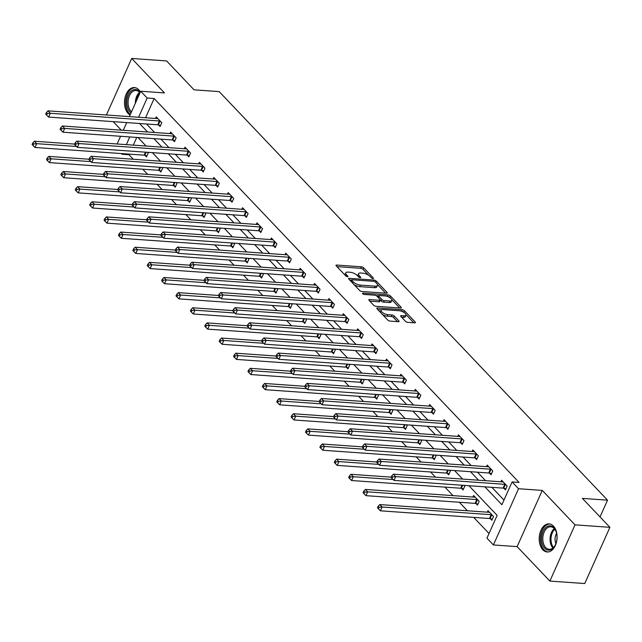 <?xml version="1.0" encoding="UTF-8"?>
<svg xmlns="http://www.w3.org/2000/svg" width="642" height="642" viewBox="0 0 642 642"><rect width="100%" height="100%" fill="white"/><g stroke="black" fill="none" stroke-linecap="round" stroke-linejoin="round"><path stroke-width="0.96" d="M372.962 278.556A1.244 0.481 24.1 0 0 373.467 278.403A1.244 0.481 24.1 0 0 373.291 277.962L363.669 267.842A1.774 0.69 24.1 0 0 361.398 266.791L336.737 265.05A1.774 0.69 24.1 0 0 336.031 265.274A1.774 0.69 24.1 0 0 336.28 265.908L345.894 276.028A1.244 0.481 24.1 0 0 347.491 276.758A1.244 0.481 24.1 0 0 347.988 276.598A1.244 0.481 24.1 0 0 347.812 276.164L346.568 274.848A5.674 2.199 24.1 0 1 345.773 272.842A5.674 2.199 24.1 0 1 348.052 272.112L350.107 272.256A5.674 2.199 24.1 0 1 357.393 275.619L358.637 276.927A1.244 0.481 24.1 0 0 360.226 277.657A1.244 0.481 24.1 0 0 360.724 277.496A1.244 0.481 24.1 0 0 360.555 277.063L359.303 275.755A5.674 2.199 24.1 0 1 358.517 273.749A5.674 2.199 24.1 0 1 360.796 273.01L362.85 273.155A5.674 2.199 24.1 0 1 370.129 276.517L371.373 277.825A1.244 0.481 24.1 0 0 372.962 278.556M553.444 526.071A14.084 8.908 -86 0 0 549.135 523.88A14.084 8.908 -86 0 0 539.818 533.687A14.084 8.908 -86 0 0 542.843 549.777A14.084 8.908 -86 0 0 547.153 551.976A14.084 8.908 -86 0 0 556.462 542.169A14.084 8.908 -86 0 0 553.444 526.071M140.365 92.039A14.084 8.908 -86 0 0 138.72 89.76A14.084 8.908 -86 0 0 134.411 87.561A14.084 8.908 -86 0 0 125.102 97.367A14.084 8.908 -86 0 0 128.119 113.465A14.084 8.908 -86 0 0 130.101 114.982M405.487 321.313A1.774 0.69 24.1 0 0 407.758 322.356L414.676 322.846A1.774 0.69 24.1 0 0 415.39 322.621A1.774 0.69 24.1 0 0 415.141 321.995L404.46 310.752A1.774 0.69 24.1 0 0 402.181 309.701L377.528 307.959A1.774 0.69 24.1 0 0 376.814 308.192A1.774 0.69 24.1 0 0 377.063 308.818L387.752 320.061A1.774 0.69 24.1 0 0 390.023 321.104L398.377 321.698A1.774 0.69 24.1 0 0 399.091 321.465A1.774 0.69 24.1 0 0 398.842 320.839L394.268 316.033A1.774 0.69 24.1 0 0 391.997 314.981L387.856 314.692A4.743 1.838 24.1 0 1 383.025 312.911A4.743 1.838 24.1 0 1 381.107 310.206A4.743 1.838 24.1 0 1 383.009 309.596L399.244 310.736A4.743 1.838 24.1 0 1 404.067 312.518A4.743 1.838 24.1 0 1 405.993 315.222A4.743 1.838 24.1 0 1 404.083 315.832L401.378 315.647A1.774 0.69 24.1 0 0 400.664 315.872A1.774 0.69 24.1 0 0 400.913 316.498L405.487 321.313M609.9 527.323L584.75 583.538L549.865 581.074L575.015 524.859L609.9 527.323L582.414 498.401L607.533 500.174L219.187 91.613L194.069 89.84L166.583 60.926L131.698 58.462L164.448 92.913L140.718 91.236L147.179 98.025L154.152 98.523L519.065 482.431L512.091 481.941L518.543 488.731L493.401 544.954L486.941 538.157L497.133 515.365L468.949 485.713M575.015 524.859L542.265 490.408L518.543 488.731M386.524 293.225A1.774 0.69 24.1 0 0 387.23 292.993A1.774 0.69 24.1 0 0 386.982 292.367L376.3 281.124A1.774 0.69 24.1 0 0 374.029 280.081L349.368 278.339A1.774 0.69 24.1 0 0 348.662 278.564A1.774 0.69 24.1 0 0 348.903 279.19L359.592 290.433A1.774 0.69 24.1 0 0 361.863 291.484L386.524 293.225M390.384 295.938L401.065 307.181A1.774 0.69 24.1 0 1 401.314 307.807A1.774 0.69 24.1 0 1 400.6 308.04L375.947 306.298A1.774 0.69 24.1 0 1 373.668 305.247L369.094 300.432A1.774 0.69 24.1 0 1 368.853 299.806A1.774 0.69 24.1 0 1 369.559 299.581L379.558 300.287A1.774 0.69 24.1 0 0 380.273 300.055A1.774 0.69 24.1 0 0 380.024 299.429L376.99 296.235A1.774 0.69 24.1 0 0 374.719 295.192L364.311 294.453A1.244 0.481 24.1 0 1 363.043 293.988A1.244 0.481 24.1 0 1 362.537 293.282A1.244 0.481 24.1 0 1 363.043 293.121L388.105 294.895A1.774 0.69 24.1 0 1 390.384 295.938L389.943 297.711M131.698 58.462L106.548 114.677L106.869 115.014M600.029 516.938L607.533 500.174M154.152 98.523L145.557 117.743M146.504 123.994L154.602 132.501M160.901 139.129L168.99 147.644M175.29 154.273L183.379 162.779M189.679 169.408L197.768 177.922M204.068 184.551L212.157 193.057M218.457 199.686L226.546 208.201M232.845 214.829L240.935 223.336M247.234 229.964L255.331 238.479M261.623 245.108L269.72 253.614M276.012 260.243L284.109 268.757M290.409 275.386L298.498 283.892M304.798 290.521L312.887 299.036M319.186 305.664L327.276 314.171M333.575 320.799L341.664 329.314M347.964 335.935L356.053 344.449M362.353 351.078L370.442 359.592M376.742 366.213L384.839 374.727M391.13 381.356L399.228 389.871M405.527 396.491L413.617 405.006M419.916 411.634L428.005 420.149M434.305 426.769L442.394 435.284M448.694 441.913L456.783 450.427M463.083 457.048L471.172 465.562M477.471 472.191L485.561 480.706M491.86 487.326L503.978 500.078M158.582 124.965L160.075 126.53L161.776 122.734L156.239 116.916L155.549 118.449M172.971 140.1L174.464 141.673L176.165 137.878L170.628 132.051L169.945 133.584M187.36 155.244L188.852 156.809L190.554 153.013L185.016 147.195L184.334 148.727M201.749 170.379L203.241 171.952L204.942 168.156L199.405 162.33L198.723 163.862M216.137 185.522L217.63 187.087L219.331 183.291L213.802 177.473L213.112 179.006M230.534 200.657L232.027 202.23L233.72 198.434L228.191 192.608L227.501 194.141M244.923 215.8L246.416 217.365L248.109 213.569L242.58 207.751L241.89 209.284M259.312 230.935L260.804 232.508L262.506 228.713L256.969 222.886L256.278 224.419M273.701 246.079L275.193 247.643L276.895 243.848L271.357 238.022L270.667 239.562M288.089 261.214L289.582 262.787L291.283 258.991L285.746 253.165L285.056 254.697M302.478 276.357L303.971 277.922L305.672 274.126L300.135 268.3L299.453 269.841M316.867 291.492L318.36 293.065L320.061 289.261L314.524 283.443L313.842 284.976M331.256 306.635L332.749 308.2L334.45 304.404L328.913 298.578L328.231 300.119M345.645 321.77L347.145 323.343L348.839 319.539L343.31 313.721L342.619 315.254M360.042 336.914L361.534 338.478L363.228 334.683L357.698 328.856L357.008 330.397M374.43 352.049L375.923 353.622L377.616 349.818L372.087 344L371.397 345.532M388.819 367.192L390.312 368.757L392.013 364.961L386.476 359.135L385.786 360.676M403.208 382.327L404.701 383.9L406.402 380.096L400.865 374.278L400.175 375.811M417.597 397.462L419.09 399.035L420.791 395.239L415.254 389.413L414.572 390.954M431.986 412.605L433.478 414.178L435.18 410.374L429.642 404.556L428.96 406.089M446.375 427.741L447.867 429.313L449.569 425.518L444.031 419.691L443.349 421.232M460.763 442.884L462.256 444.457L463.957 440.653L458.428 434.835L457.738 436.367M475.16 458.019L476.653 459.592L478.346 455.796L472.817 449.97L472.127 451.511M489.549 473.162L491.042 474.735L492.735 470.931L487.206 465.113L486.516 466.646M503.938 488.297L505.431 489.87L507.132 486.074L501.595 480.248L500.904 481.789M129.283 154.12L129.01 154.738L133.295 159.248M142.749 169.199L147.684 174.383M157.138 184.334L162.073 189.526M171.534 199.477L176.462 204.662M185.923 214.613L190.851 219.805M200.312 229.756L205.239 234.94M214.701 244.891L219.628 250.083M229.09 260.034L234.017 265.218M243.478 275.169L248.414 280.361M257.867 290.312L262.803 295.497M272.256 305.448L277.192 310.64M286.645 320.591L291.58 325.775M301.042 335.726L305.969 340.918M315.431 350.869L320.358 356.053M329.819 366.004L334.747 371.196M344.208 381.147L349.136 386.332M358.597 396.283L363.532 401.467M372.986 411.426L377.921 416.61M387.375 426.561L392.31 431.745M401.764 441.696L406.699 446.888M416.16 456.839L421.088 462.023M430.549 471.974L435.477 477.166M444.938 487.118L453.027 495.632M459.327 502.253L467.416 510.767M473.716 517.396L489.027 533.502M136.754 137.428L133.311 145.124M144.988 155.348L146.48 156.921L148.182 153.125L147.395 152.298M159.376 170.491L160.869 172.064L162.57 168.26L161.792 167.442M173.765 185.626L175.258 187.199L176.959 183.403L176.181 182.577M188.154 200.769L189.647 202.342L191.348 198.538L190.57 197.72M202.551 215.905L204.044 217.477L205.737 213.682L204.959 212.855M216.94 231.048L218.432 232.621L220.126 228.817L219.347 227.998M231.329 246.183L232.821 247.756L234.523 243.96L233.736 243.133M245.717 261.326L247.21 262.899L248.911 259.095L248.125 258.277M260.106 276.461L261.599 278.034L263.3 274.238L262.514 273.412M274.495 291.604L275.988 293.169L277.689 289.373L276.903 288.555M288.884 306.74L290.377 308.312L292.078 304.517L291.299 303.69M303.273 321.883L304.765 323.448L306.467 319.652L305.688 318.833M317.662 337.018L319.162 338.591L320.856 334.795L320.077 333.968M332.058 352.161L333.551 353.726L335.244 349.93L334.466 349.112M346.447 367.296L347.94 368.869L349.641 365.073L348.855 364.247M360.836 382.439L362.329 384.004L364.03 380.208L363.244 379.39M375.225 397.575L376.718 399.147L378.419 395.352L377.632 394.525M389.614 412.718L391.106 414.283L392.808 410.487L392.021 409.668M404.003 427.853L405.495 429.426L407.197 425.63L406.418 424.803M418.391 442.996L419.884 444.561L421.585 440.765L420.807 439.939M432.78 458.131L434.273 459.704L435.974 455.908L435.196 455.082M447.177 473.274L448.67 474.839L450.363 471.043L449.585 470.217M461.566 488.41L463.059 489.982L464.752 486.179L463.973 485.36M475.955 503.553L477.447 505.118L479.149 501.322L473.611 495.496L472.921 497.036M490.344 518.688L491.836 520.261L493.538 516.457L488 510.639L487.31 512.172M542.265 490.408L517.123 546.623L549.865 581.074M517.123 546.623L493.401 544.954M129.01 154.738L122.028 154.249L121.386 153.566M113.169 121.635L121.258 130.149M484.887 486.837L501.892 504.732L512.091 481.941M139.531 123.497L147.62 132.011M153.919 138.64L162.009 147.154M168.308 153.775L176.398 162.29M182.697 168.918L190.794 177.433M197.086 184.053L205.183 192.568M211.483 199.197L219.572 207.703M225.872 214.332L233.961 222.846M240.26 229.475L248.35 237.981M254.649 244.61L262.738 253.125M269.038 259.753L277.127 268.26M283.427 274.888L291.516 283.403M297.816 290.032L305.913 298.538M312.205 305.167L320.302 313.681M326.601 320.31L334.691 328.816M340.99 335.445L349.079 343.96M355.379 350.588L363.468 359.095M369.768 365.723L377.857 374.238M384.157 380.867L392.246 389.373M398.546 396.002L406.635 404.516M412.934 411.145L421.024 419.651M427.323 426.28L435.42 434.794M441.712 441.415L449.809 449.93M456.109 456.558L464.198 465.073M470.498 471.693L478.587 480.208M147.179 98.025L138.584 117.253M117.125 143.985L120.568 136.281M123.256 130.294L126.699 122.59M129.379 116.603L140.718 91.236M129.78 136.931L126.33 144.635M122.309 153.631L122.028 154.249M462.649 479.084L454.56 470.57M448.26 463.949L440.171 455.435M433.872 448.806L425.782 440.292M419.483 433.671L411.386 425.156M405.094 418.528L396.997 410.013M390.705 403.393L382.608 394.878M376.308 388.25L368.219 379.735M361.919 373.114L353.83 364.6M347.531 357.971L339.441 349.457M333.142 342.836L325.053 334.322M318.753 327.693L310.664 319.178M304.364 312.558L296.275 304.043M289.975 297.415L281.878 288.9M275.587 282.279L267.489 273.765M261.19 267.136L253.1 258.622M246.801 252.001L238.712 243.487M232.412 236.858L224.323 228.343M218.023 221.723L209.934 213.208M203.634 206.58L195.545 198.073M189.246 191.444L181.156 182.93M174.857 176.301L166.76 167.795M160.468 161.166L152.371 152.652M146.079 146.023L137.982 137.516M358.517 273.749L357.835 275.266A5.674 2.199 24.1 0 0 357.835 276.084M345.773 272.842L345.099 274.367A5.674 2.199 24.1 0 0 345.099 275.185M368.62 275.282L362.987 269.359A1.774 0.69 24.1 0 0 360.716 268.308L336.97 266.631M351.591 280.064L349.601 279.92M385.617 293.161L377.48 284.607M375.377 282.039A1.244 0.481 24.1 0 0 373.788 281.308L352.145 279.776A1.244 0.481 24.1 0 0 351.647 279.936A1.244 0.481 24.1 0 0 351.824 280.377L353.132 281.758A5.674 2.199 24.1 0 0 360.411 285.112L375.209 286.163A5.674 2.199 24.1 0 0 377.488 285.425A5.674 2.199 24.1 0 0 376.693 283.419L375.377 282.039M353.959 284.51A5.674 2.199 24.1 0 0 359.737 286.637L360.411 285.112M377.488 285.425L376.806 286.95A5.674 2.199 24.1 0 1 374.527 287.68L359.737 286.637M391.837 299.702L399.693 307.975M369.792 301.162L378.884 301.804A1.774 0.69 24.1 0 0 379.591 301.579L380.273 300.055L381.26 301.082A1.774 0.69 24.1 0 0 383.539 302.133L384.221 300.617A1.774 0.69 24.1 0 1 381.942 299.565L378.908 296.371A1.774 0.69 24.1 0 1 378.66 295.745A1.774 0.69 24.1 0 1 379.374 295.521L385.096 295.922A4.743 1.838 24.1 0 1 389.919 297.695A4.743 1.838 24.1 0 1 391.845 300.408A4.743 1.838 24.1 0 1 389.935 301.018L384.221 300.617M376.1 295.609L378.644 295.793M387.27 296.395L388.105 294.895M383.539 302.133L389.261 302.534A4.743 1.838 24.1 0 0 391.163 301.925L391.845 300.408M377.986 297.27A1.774 0.69 24.1 0 0 377.978 297.278L378.66 295.745M389.702 297.463A1.774 0.69 24.1 0 0 387.423 296.411M405.993 315.222L405.311 316.739A4.743 1.838 24.1 0 1 403.401 317.357L401.603 317.228M381.107 310.206L380.425 311.723A4.743 1.838 24.1 0 0 380.401 312.325M382.496 314.524A4.743 1.838 24.1 0 0 387.174 316.209L387.856 314.692M397.47 321.634L393.594 317.549A1.774 0.69 24.1 0 0 391.315 316.498L387.174 316.209M403.922 312.421L403.778 312.269A1.774 0.69 24.1 0 0 401.507 311.226L401.411 311.218M381.492 309.813L377.761 309.548M413.769 322.782L406.009 314.62M74.608 144.081L34.411 141.24L36.714 143.672L35.021 147.467L144.145 155.171A1.806 0.698 -155.9 0 1 144.731 155.276L146.946 155.894M33.705 143.952L32.782 142.981L32.1 144.498L33.023 145.469L33.705 143.952L36.714 143.672L76.51 146.48M32.782 142.981L34.411 141.24M35.021 147.467L33.023 145.469M160.283 121.161L160.018 121.089A1.806 0.698 24.1 0 0 159.433 120.985L50.309 113.281L48.006 110.857L157.13 118.561A1.806 0.698 24.1 0 0 157.579 118.529L157.731 118.481M160.532 125.503L158.325 124.893A1.806 0.698 24.1 0 0 157.731 124.781L48.615 117.077L50.309 113.281L47.291 113.562L46.376 112.591L45.694 114.115L46.617 115.087L47.291 113.562M46.617 115.087L48.615 117.077M48.006 110.857L46.376 112.591M131.04 112.888A12.19 7.704 94 0 1 126.851 101.147A12.19 7.704 94 0 1 132.035 90.466A12.19 7.704 94 0 1 140.092 92.649M140.004 92.849A11.283 7.134 -86 0 0 136.032 90.482A11.283 7.134 -86 0 0 128.119 101.235A11.283 7.134 -86 0 0 131.546 111.756M135.414 87.721A13.996 8.844 -86 0 0 125.712 101.067A13.996 8.844 -86 0 0 130.35 114.42M544.673 548.26A12.19 7.704 94 0 1 543.036 531.456A12.19 7.704 94 0 1 553.845 527.748A12.19 7.704 94 0 1 556.028 531.424A12.19 7.704 94 0 1 555.033 545.475A12.19 7.704 94 0 1 544.673 548.26M556.124 531.696A11.283 7.134 -86 0 0 554.207 528.559A11.283 7.134 -86 0 0 550.756 526.801A11.283 7.134 -86 0 0 543.293 534.658A11.283 7.134 -86 0 0 545.708 547.554A11.283 7.134 -86 0 0 549.159 549.311A11.283 7.134 -86 0 0 555.169 545.218M556.598 533.398A8.033 5.08 -86 0 0 555.876 543.597M550.138 524.041A13.996 8.844 -86 0 0 540.973 533.871A13.996 8.844 -86 0 0 543.991 549.777A13.996 8.844 -86 0 0 548.164 551.951M89.005 159.224L48.8 156.383L51.111 158.807L49.41 162.603L158.534 170.315A1.806 0.698 -155.9 0 1 159.12 170.419L161.335 171.029M48.094 159.088L47.171 158.125L46.489 159.641L47.412 160.612L48.094 159.088L51.111 158.807L90.899 161.615M47.171 158.125L48.8 156.383M49.41 162.603L47.412 160.612M103.394 174.359L63.189 171.518L65.5 173.95L63.799 177.746L172.923 185.45A1.806 0.698 -155.9 0 1 173.509 185.554L175.723 186.172M62.483 174.231L61.56 173.26L60.878 174.776L61.801 175.748L62.483 174.231L65.5 173.95L105.288 176.759M61.56 173.26L63.189 171.518M63.799 177.746L61.801 175.748M174.672 136.305L174.407 136.232A1.806 0.698 24.1 0 0 173.821 136.128L64.698 128.416L62.394 125.992L171.518 133.696A1.806 0.698 24.1 0 0 171.968 133.664L172.12 133.624M174.929 140.646L172.714 140.028A1.806 0.698 24.1 0 0 172.128 139.924L63.004 132.22L64.698 128.416L61.688 128.705L60.765 127.734L60.083 129.251L61.006 130.222L61.688 128.705M61.006 130.222L63.004 132.22M62.394 125.992L60.765 127.734M189.061 151.44L188.804 151.368A1.806 0.698 24.1 0 0 188.21 151.263L79.086 143.559L76.783 141.136L185.907 148.84A1.806 0.698 24.1 0 0 186.365 148.808L186.509 148.759M189.318 155.781L187.103 155.171A1.806 0.698 24.1 0 0 186.517 155.059L77.393 147.355L79.086 143.559L76.077 143.84L75.154 142.869L74.472 144.394L75.395 145.365L76.077 143.84M75.395 145.365L77.393 147.355M76.783 141.136L75.154 142.869M117.783 189.494L77.578 186.661L79.889 189.085L78.188 192.881L187.312 200.593A1.806 0.698 -155.9 0 1 187.897 200.697L190.112 201.307M76.871 189.366L75.949 188.403L75.266 189.92L76.189 190.891L76.871 189.366L79.889 189.085L119.685 191.894M75.949 188.403L77.578 186.661M78.188 192.881L76.189 190.891M132.172 204.637L91.975 201.797L94.278 204.228L92.576 208.024L201.7 215.728A1.806 0.698 -155.9 0 1 202.286 215.832L204.501 216.45M91.26 204.509L90.337 203.538L89.655 205.055L90.578 206.026L91.26 204.509L94.278 204.228L134.074 207.037M90.337 203.538L91.975 201.797M92.576 208.024L90.578 206.026M146.561 219.773L106.363 216.94L108.667 219.363L106.965 223.159L216.089 230.871A1.806 0.698 -155.9 0 1 216.675 230.976L218.89 231.585M105.649 219.644L104.726 218.673L104.052 220.198L104.975 221.169L105.649 219.644L108.667 219.363L148.463 222.172M104.726 218.673L106.363 216.94M106.965 223.159L104.975 221.169M203.45 166.583L203.193 166.511A1.806 0.698 24.1 0 0 202.599 166.406L93.483 158.694L91.172 156.271L200.296 163.975A1.806 0.698 24.1 0 0 200.753 163.943L200.898 163.903M203.707 170.924L201.492 170.307A1.806 0.698 24.1 0 0 200.906 170.202L91.782 162.498L93.483 158.694L90.466 158.983L89.543 158.012L88.861 159.529L89.784 160.5L90.466 158.983M89.784 160.5L91.782 162.498M91.172 156.271L89.543 158.012M217.839 181.718L217.582 181.646A1.806 0.698 24.1 0 0 216.996 181.542L107.872 173.838L105.561 171.414L214.685 179.118A1.806 0.698 24.1 0 0 215.142 179.086L215.295 179.038M218.095 186.06L215.881 185.45A1.806 0.698 24.1 0 0 215.295 185.337L106.171 177.633L107.872 173.838L104.855 174.118L103.932 173.147L103.25 174.672L104.173 175.643L104.855 174.118M104.173 175.643L106.171 177.633M105.561 171.414L103.932 173.147M232.227 196.861L231.971 196.789A1.806 0.698 24.1 0 0 231.385 196.685L122.261 188.973L119.95 186.549L229.074 194.253A1.806 0.698 24.1 0 0 229.531 194.221L229.684 194.181M232.484 201.203L230.269 200.585A1.806 0.698 24.1 0 0 229.684 200.481L120.56 192.777L122.261 188.973L119.243 189.262L118.321 188.291L117.638 189.807L118.561 190.778L119.243 189.262M118.561 190.778L120.56 192.777M119.95 186.549L118.321 188.291M246.616 211.996L246.359 211.924A1.806 0.698 24.1 0 0 245.774 211.82L136.65 204.116L134.347 201.692L243.462 209.396A1.806 0.698 24.1 0 0 243.92 209.364L244.072 209.316M246.873 216.338L244.658 215.728A1.806 0.698 24.1 0 0 244.072 215.616L134.948 207.912L136.65 204.116L133.632 204.397L132.709 203.426L132.035 204.95L132.95 205.922L133.632 204.397M132.95 205.922L134.948 207.912M134.347 201.692L132.709 203.426M261.005 227.14L260.748 227.067A1.806 0.698 24.1 0 0 260.162 226.963L151.039 219.251L148.735 216.827L257.859 224.531A1.806 0.698 24.1 0 0 258.309 224.499L258.461 224.459M261.262 231.481L259.047 230.863A1.806 0.698 24.1 0 0 258.461 230.759L149.337 223.055L151.039 219.251L148.021 219.54L147.098 218.569L146.424 220.086L147.347 221.057L148.021 219.54M147.347 221.057L149.337 223.055M148.735 216.827L147.098 218.569M275.402 242.275L275.137 242.203A1.806 0.698 24.1 0 0 274.551 242.098L165.427 234.394L163.124 231.971L272.248 239.675A1.806 0.698 24.1 0 0 272.698 239.643L272.85 239.594M275.651 246.616L273.444 246.006A1.806 0.698 24.1 0 0 272.85 245.894L163.726 238.19L165.427 234.394L162.41 234.675L161.487 233.704L160.813 235.229L161.736 236.2L162.41 234.675M161.736 236.2L163.726 238.19M163.124 231.971L161.487 233.704M289.791 257.418L289.526 257.346A1.806 0.698 24.1 0 0 288.94 257.241L179.816 249.529L177.513 247.106L286.637 254.81A1.806 0.698 24.1 0 0 287.086 254.778L287.239 254.738M290.04 261.759L287.833 261.142A1.806 0.698 24.1 0 0 287.239 261.037L178.123 253.333L179.816 249.529L176.807 249.818L175.884 248.847L175.202 250.364L176.125 251.335L176.807 249.818M176.125 251.335L178.123 253.333M177.513 247.106L175.884 248.847M304.18 272.553L303.923 272.481A1.806 0.698 24.1 0 0 303.329 272.377L194.205 264.673L191.902 262.249L301.026 269.953A1.806 0.698 24.1 0 0 301.483 269.921L301.628 269.873M304.436 276.895L302.221 276.285A1.806 0.698 24.1 0 0 301.636 276.172L192.512 268.468L194.205 264.673L191.196 264.953L190.273 263.982L189.591 265.507L190.513 266.478L191.196 264.953M190.513 266.478L192.512 268.468M191.902 262.249L190.273 263.982M318.568 287.696L318.312 287.624A1.806 0.698 24.1 0 0 317.718 287.512L208.602 279.808L206.291 277.384L315.415 285.088A1.806 0.698 24.1 0 0 315.872 285.056L316.016 285.016M318.825 292.03L316.61 291.42A1.806 0.698 24.1 0 0 316.024 291.316L206.901 283.612L208.602 279.808L205.584 280.097L204.662 279.126L203.979 280.642L204.902 281.613L205.584 280.097M204.902 281.613L206.901 283.612M206.291 277.384L204.662 279.126M332.957 302.831L332.7 302.759A1.806 0.698 24.1 0 0 332.115 302.655L222.991 294.951L220.679 292.519L329.803 300.231A1.806 0.698 24.1 0 0 330.261 300.191L330.413 300.151M333.214 307.173L330.999 306.563A1.806 0.698 24.1 0 0 330.413 306.451L221.289 298.747L222.991 294.951L219.973 295.232L219.05 294.261L218.368 295.785L219.291 296.748L219.973 295.232M219.291 296.748L221.289 298.747M220.679 292.519L219.05 294.261M347.346 317.975L347.089 317.902A1.806 0.698 24.1 0 0 346.503 317.79L237.38 310.086L235.068 307.662L344.192 315.366A1.806 0.698 24.1 0 0 344.65 315.334L344.802 315.294M347.603 322.308L345.388 321.698A1.806 0.698 24.1 0 0 344.802 321.594L235.678 313.89L237.38 310.086L234.362 310.375L233.439 309.404L232.757 310.921L233.68 311.892L234.362 310.375M233.68 311.892L235.678 313.89M235.068 307.662L233.439 309.404M361.735 333.11L361.478 333.038A1.806 0.698 24.1 0 0 360.892 332.933L251.768 325.229L249.465 322.798L358.581 330.51A1.806 0.698 24.1 0 0 359.038 330.469L359.191 330.429M361.992 337.451L359.777 336.841A1.806 0.698 24.1 0 0 359.191 336.729L250.067 329.025L251.768 325.229L248.751 325.51L247.828 324.539L247.146 326.064L248.069 327.027L248.751 325.51M248.069 327.027L250.067 329.025M249.465 322.798L247.828 324.539M376.124 348.253L375.867 348.181A1.806 0.698 24.1 0 0 375.281 348.068L266.157 340.364L263.854 337.941L372.978 345.645A1.806 0.698 24.1 0 0 373.427 345.613L373.58 345.573M376.381 352.586L374.166 351.976A1.806 0.698 24.1 0 0 373.58 351.872L264.456 344.168L266.157 340.364L263.14 340.653L262.217 339.682L261.543 341.199L262.466 342.17L263.14 340.653M262.466 342.17L264.456 344.168M263.854 337.941L262.217 339.682M390.521 363.388L390.256 363.316A1.806 0.698 24.1 0 0 389.67 363.212L280.546 355.507L278.243 353.076L387.367 360.788A1.806 0.698 24.1 0 0 387.816 360.748L387.969 360.708M390.769 367.73L388.562 367.12A1.806 0.698 24.1 0 0 387.969 367.007L278.845 359.303L280.546 355.507L277.529 355.788L276.606 354.817L275.932 356.334L276.854 357.305L277.529 355.788M276.854 357.305L278.845 359.303M278.243 353.076L276.606 354.817M404.909 378.531L404.645 378.459A1.806 0.698 24.1 0 0 404.059 378.347L294.935 370.643L292.632 368.219L401.756 375.923A1.806 0.698 24.1 0 0 402.205 375.891L402.357 375.851M405.158 382.865L402.951 382.255A1.806 0.698 24.1 0 0 402.357 382.15L293.242 374.447L294.935 370.643L291.917 370.932L291.003 369.961L290.32 371.477L291.243 372.448L291.917 370.932M291.243 372.448L293.242 374.447M292.632 368.219L291.003 369.961M419.298 393.666L419.033 393.594A1.806 0.698 24.1 0 0 418.448 393.49L309.324 385.786L307.02 383.354L416.144 391.066A1.806 0.698 24.1 0 0 416.602 391.026L416.746 390.986M419.555 398.008L417.34 397.398A1.806 0.698 24.1 0 0 416.754 397.286L307.63 389.582L309.324 385.786L306.314 386.067L305.391 385.096L304.709 386.612L305.632 387.583L306.314 386.067M305.632 387.583L307.63 389.582M307.02 383.354L305.391 385.096M433.687 408.81L433.43 408.737A1.806 0.698 24.1 0 0 432.836 408.625L323.72 400.921L321.409 398.497L430.533 406.201A1.806 0.698 24.1 0 0 430.991 406.169L431.135 406.129M433.944 413.143L431.729 412.533A1.806 0.698 24.1 0 0 431.143 412.429L322.019 404.725L323.72 400.921L320.703 401.21L319.78 400.239L319.098 401.756L320.021 402.727L320.703 401.21M320.021 402.727L322.019 404.725M321.409 398.497L319.78 400.239M448.076 423.945L447.819 423.872A1.806 0.698 24.1 0 0 447.225 423.768L338.109 416.064L335.798 413.633L444.922 421.345A1.806 0.698 24.1 0 0 445.379 421.304L445.524 421.264M448.333 428.286L446.118 427.676A1.806 0.698 24.1 0 0 445.532 427.564L336.408 419.86L338.109 416.064L335.092 416.345L334.169 415.374L333.487 416.891L334.41 417.862L335.092 416.345M334.41 417.862L336.408 419.86M335.798 413.633L334.169 415.374M160.949 234.916L120.752 232.075L123.055 234.507L121.354 238.302L230.478 246.006A1.806 0.698 -155.9 0 1 231.064 246.111L233.279 246.729M120.038 234.787L119.115 233.816L118.441 235.333L119.364 236.304L120.038 234.787L123.055 234.507L162.851 237.315M119.115 233.816L120.752 232.075M121.354 238.302L119.364 236.304M175.338 250.051L135.141 247.218L137.444 249.642L135.751 253.438L244.867 261.15A1.806 0.698 -155.9 0 1 245.461 261.254L247.668 261.864M134.427 249.923L133.512 248.952L132.83 250.476L133.753 251.447L134.427 249.923L137.444 249.642L177.24 252.45M133.512 248.952L135.141 247.218M135.751 253.438L133.753 251.447M189.727 265.194L149.53 262.353L151.833 264.785L150.14 268.581L259.256 276.285A1.806 0.698 -155.9 0 1 259.85 276.389L262.056 277.007M148.824 265.066L147.901 264.095L147.219 265.611L148.142 266.582L148.824 265.066L151.833 264.785L191.629 267.594M147.901 264.095L149.53 262.353M150.14 268.581L148.142 266.582M204.116 280.329L163.919 277.496L166.222 279.92L164.529 283.716L273.652 291.42A1.806 0.698 -155.9 0 1 274.238 291.532L276.453 292.142M163.212 280.201L162.29 279.23L161.607 280.755L162.53 281.726L163.212 280.201L166.222 279.92L206.018 282.729M162.29 279.23L163.919 277.496M164.529 283.716L162.53 281.726M218.513 295.472L178.307 292.632L180.619 295.055L178.917 298.859L288.041 306.563A1.806 0.698 -155.9 0 1 288.627 306.667L290.842 307.285M177.601 295.344L176.678 294.373L175.996 295.89L176.919 296.861L177.601 295.344L180.619 295.055L220.407 297.872M176.678 294.373L178.307 292.632M178.917 298.859L176.919 296.861M232.902 310.608L192.696 307.775L195.007 310.198L193.306 313.994L302.43 321.698A1.806 0.698 -155.9 0 1 303.016 321.811L305.231 322.42M191.99 310.479L191.067 309.508L190.385 311.033L191.308 312.004L191.99 310.479L195.007 310.198L234.803 313.007M191.067 309.508L192.696 307.775M193.306 313.994L191.308 312.004M247.29 325.751L207.085 322.91L209.396 325.333L207.695 329.137L316.819 336.841A1.806 0.698 -155.9 0 1 317.405 336.946L319.62 337.564M206.379 325.622L205.456 324.651L204.774 326.168L205.697 327.139L206.379 325.622L209.396 325.333L249.192 328.15M205.456 324.651L207.085 322.91M207.695 329.137L205.697 327.139M261.679 340.886L221.482 338.053L223.785 340.477L222.084 344.272L331.208 351.976A1.806 0.698 -155.9 0 1 331.794 352.089L334.009 352.699M220.768 340.758L219.845 339.787L219.171 341.311L220.086 342.282L220.768 340.758L223.785 340.477L263.581 343.285M219.845 339.787L221.482 338.053M222.084 344.272L220.086 342.282M276.068 356.029L235.871 353.188L238.174 355.612L236.473 359.416L345.597 367.12A1.806 0.698 -155.9 0 1 346.182 367.224L348.397 367.842M235.157 355.901L234.234 354.93L233.56 356.446L234.482 357.417L235.157 355.901L238.174 355.612L277.97 358.429M234.234 354.93L235.871 353.188M236.473 359.416L234.482 357.417M290.457 371.164L250.26 368.331L252.563 370.755L250.862 374.551L359.985 382.255A1.806 0.698 -155.9 0 1 360.579 382.367L362.786 382.977M249.545 371.036L248.623 370.065L247.948 371.59L248.871 372.561L249.545 371.036L252.563 370.755L292.359 373.564M248.623 370.065L250.26 368.331M250.862 374.551L248.871 372.561M304.846 386.307L264.648 383.467L266.952 385.89L265.258 389.694L374.374 397.398A1.806 0.698 -155.9 0 1 374.968 397.502L377.175 398.12M263.942 386.179L263.019 385.208L262.337 386.725L263.26 387.696L263.942 386.179L266.952 385.89L306.748 388.707M263.019 385.208L264.648 383.467M265.258 389.694L263.26 387.696M319.235 401.443L279.037 398.61L281.34 401.033L279.647 404.829L388.771 412.533A1.806 0.698 -155.9 0 1 389.357 412.646L391.572 413.255M278.331 401.314L277.408 400.343L276.726 401.868L277.649 402.839L278.331 401.314L281.34 401.033L321.136 403.842M277.408 400.343L279.037 398.61M279.647 404.829L277.649 402.839M333.631 416.586L293.426 413.745L295.737 416.168L294.036 419.972L403.16 427.676A1.806 0.698 -155.9 0 1 403.746 427.781L405.961 428.399M292.72 416.457L291.797 415.486L291.115 417.003L292.038 417.974L292.72 416.457L295.737 416.168L335.525 418.985M291.797 415.486L293.426 413.745M294.036 419.972L292.038 417.974M348.02 431.721L307.815 428.888L310.126 431.312L308.425 435.107L417.549 442.811A1.806 0.698 -155.9 0 1 418.135 442.924L420.349 443.534M307.109 431.593L306.186 430.622L305.504 432.146L306.427 433.117L307.109 431.593L310.126 431.312L349.914 434.12M306.186 430.622L307.815 428.888M308.425 435.107L306.427 433.117M362.409 446.864L322.204 444.023L324.515 446.447L322.814 450.251L431.938 457.955A1.806 0.698 -155.9 0 1 432.523 458.059L434.738 458.669M321.498 446.736L320.575 445.765L319.893 447.281L320.815 448.252L321.498 446.736L324.515 446.447L364.311 449.256M320.575 445.765L322.204 444.023M322.814 450.251L320.815 448.252M376.798 461.999L336.601 459.158L338.904 461.59L337.202 465.386L446.326 473.09A1.806 0.698 -155.9 0 1 446.912 473.202L449.127 473.812M335.886 461.871L334.963 460.9L334.281 462.425L335.204 463.388L335.886 461.871L338.904 461.59L378.7 464.399M334.963 460.9L336.601 459.158M337.202 465.386L335.204 463.388M462.465 439.088L462.208 439.016A1.806 0.698 24.1 0 0 461.622 438.903L352.498 431.199L350.187 428.776L459.311 436.48A1.806 0.698 24.1 0 0 459.768 436.448L459.921 436.408M462.721 443.421L460.507 442.811A1.806 0.698 24.1 0 0 459.921 442.707L350.797 435.003L352.498 431.199L349.481 431.488L348.558 430.517L347.876 432.034L348.799 433.005L349.481 431.488M348.799 433.005L350.797 435.003M350.187 428.776L348.558 430.517M391.187 477.142L350.989 474.302L353.293 476.725L351.591 480.529L460.715 488.233A1.806 0.698 -155.9 0 1 461.301 488.337L463.516 488.947M350.275 477.014L349.352 476.043L348.678 477.56L349.601 478.531L350.275 477.014L353.293 476.725L393.089 479.534M349.352 476.043L350.989 474.302M351.591 480.529L349.601 478.531M476.854 454.223L476.597 454.151A1.806 0.698 24.1 0 0 476.011 454.046L366.887 446.342L364.584 443.911L473.7 451.623A1.806 0.698 24.1 0 0 474.157 451.583L474.31 451.543M477.11 458.565L474.895 457.947A1.806 0.698 24.1 0 0 474.31 457.842L365.186 450.138L366.887 446.342L363.87 446.623L362.947 445.652L362.265 447.169L363.187 448.14L363.87 446.623M363.187 448.14L365.186 450.138M364.584 443.911L362.947 445.652M475.104 497.068L474.952 497.109A1.806 0.698 -155.9 0 1 474.502 497.149L365.378 489.437L367.681 491.868L365.98 495.664L475.104 503.368A1.806 0.698 -155.9 0 1 475.69 503.48L477.905 504.09M364.664 492.149L363.741 491.178L363.067 492.703L363.99 493.666L364.664 492.149L367.681 491.868L476.805 499.572A1.806 0.698 -155.9 0 1 477.391 499.677L477.656 499.749M363.741 491.178L365.378 489.437M365.98 495.664L363.99 493.666M491.242 469.366L490.986 469.294A1.806 0.698 24.1 0 0 490.4 469.182L381.276 461.478L378.973 459.054L488.089 466.758A1.806 0.698 24.1 0 0 488.546 466.726L488.698 466.678M491.499 473.7L489.284 473.09A1.806 0.698 24.1 0 0 488.698 472.985L379.574 465.273L381.276 461.478L378.258 461.758L377.335 460.796L376.661 462.312L377.584 463.283L378.258 461.758M377.584 463.283L379.574 465.273M378.973 459.054L377.335 460.796M489.493 512.212L489.34 512.252A1.806 0.698 -155.9 0 1 488.891 512.284L379.767 504.58L382.07 507.003L380.377 510.807L489.493 518.511A1.806 0.698 -155.9 0 1 490.087 518.616L492.294 519.226M379.053 507.292L378.138 506.321L377.456 507.838L378.379 508.809L379.053 507.292L382.07 507.003L491.194 514.707A1.806 0.698 -155.9 0 1 491.78 514.82L492.045 514.892M378.138 506.321L379.767 504.58M380.377 510.807L378.379 508.809M505.631 484.501L505.374 484.429A1.806 0.698 24.1 0 0 504.789 484.325L395.665 476.621L393.361 474.189L502.485 481.893A1.806 0.698 24.1 0 0 502.935 481.861L503.087 481.821M505.888 488.843L503.673 488.225A1.806 0.698 24.1 0 0 503.087 488.121L393.963 480.417L395.665 476.621L392.647 476.902L391.724 475.931L391.05 477.447L391.973 478.418L392.647 476.902M391.973 478.418L393.963 480.417M393.361 474.189L391.724 475.931M373.018 278.564L373.291 277.962M347.547 276.766L347.812 276.164M360.282 277.665L360.555 277.063M358.742 277.023L359.303 275.755M345.998 276.124L346.568 274.848M336.328 265.965L336.737 265.05M360.716 268.308L361.398 266.791M362.987 269.359L363.669 267.842M348.959 279.254L349.368 278.339M373.483 281.284L374.029 280.081M375.731 282.408L376.3 281.124M386.596 293.225L386.982 292.367M351.246 281.653L351.824 280.377M352.562 283.034L353.132 281.758M374.527 287.68L375.209 286.163M400.68 308.04L401.065 307.181M369.15 300.496L369.559 299.581M378.884 301.804L379.558 300.287M362.754 293.763L363.043 293.121M389.261 302.534L389.935 301.018M378.339 297.655L378.908 296.371M381.26 301.082L381.942 299.565M400.969 316.562L401.378 315.647M403.401 317.357L404.083 315.832M391.315 316.498L391.997 314.981M393.594 317.549L394.268 316.033M398.457 321.698L398.842 320.839M377.119 308.874L377.528 307.959M401.507 311.226L402.181 309.701M403.778 312.269L404.46 310.752M414.756 322.854L415.141 321.995M144.145 155.171L145.485 152.162M144.731 155.276L146.103 152.21M160.018 121.089L158.325 124.893M159.433 120.985L157.731 124.781M135.35 103.25A11.283 7.134 94 0 1 135.39 101.749A11.283 7.134 94 0 1 139.555 92.32M139.892 93.09A10.914 6.901 -86 0 0 136.401 100.89M552.906 547.987A11.283 7.134 94 0 1 554.279 528.631M554.784 529.249A10.914 6.901 -86 0 0 553.5 547.449M158.534 170.315L159.874 167.305M159.12 170.419L160.492 167.345M172.923 185.45L174.263 182.44M173.509 185.554L174.881 182.489M174.407 136.232L172.714 140.028M173.821 136.128L172.128 139.924M188.804 151.368L187.103 155.171M188.21 151.263L186.517 155.059M187.312 200.593L188.66 197.584M187.897 200.697L189.27 197.624M201.7 215.728L203.049 212.719M202.286 215.832L203.658 212.767M216.089 230.871L217.437 227.862M216.675 230.976L218.055 227.902M203.193 166.511L201.492 170.307M202.599 166.406L200.906 170.202M217.582 181.646L215.881 185.45M216.996 181.542L215.295 185.337M231.971 196.789L230.269 200.585M231.385 196.685L229.684 200.481M246.359 211.924L244.658 215.728M245.774 211.82L244.072 215.616M260.748 227.067L259.047 230.863M260.162 226.963L258.461 230.759M275.137 242.203L273.444 246.006M274.551 242.098L272.85 245.894M289.526 257.346L287.833 261.142M288.94 257.241L287.239 261.037M303.923 272.481L302.221 276.285M303.329 272.377L301.636 276.172M318.312 287.624L316.61 291.42M317.718 287.512L316.024 291.316M332.7 302.759L330.999 306.563M332.115 302.655L330.413 306.451M347.089 317.902L345.388 321.698M346.503 317.79L344.802 321.594M361.478 333.038L359.777 336.841M360.892 332.933L359.191 336.729M375.867 348.181L374.166 351.976M375.281 348.068L373.58 351.872M390.256 363.316L388.562 367.12M389.67 363.212L387.969 367.007M404.645 378.459L402.951 382.255M404.059 378.347L402.357 382.15M419.033 393.594L417.34 397.398M418.448 393.49L416.754 397.286M433.43 408.737L431.729 412.533M432.836 408.625L431.143 412.429M447.819 423.872L446.118 427.676M447.225 423.768L445.532 427.564M230.478 246.006L231.826 242.997M231.064 246.111L232.444 243.045M244.867 261.15L246.215 258.14M245.461 261.254L246.833 258.18M259.256 276.285L260.604 273.275M259.85 276.389L261.222 273.323M273.652 291.42L274.993 288.418M274.238 291.532L275.611 288.459M288.041 306.563L289.382 303.554M288.627 306.667L289.999 303.602M302.43 321.698L303.77 318.697M303.016 321.811L304.388 318.737M316.819 336.841L318.167 333.832M317.405 336.946L318.777 333.88M331.208 351.976L332.556 348.975M331.794 352.089L333.166 349.015M345.597 367.12L346.945 364.11M346.182 367.224L347.563 364.158M359.985 382.255L361.334 379.253M360.579 382.367L361.952 379.294M374.374 397.398L375.722 394.389M374.968 397.502L376.34 394.437M388.771 412.533L390.111 409.532M389.357 412.646L390.729 409.572M403.16 427.676L404.5 424.667M403.746 427.781L405.118 424.715M417.549 442.811L418.889 439.81M418.135 442.924L419.507 439.85M431.938 457.955L433.286 454.945M432.523 458.059L433.896 454.993M446.326 473.09L447.675 470.088M446.912 473.202L448.285 470.129M462.208 439.016L460.507 442.811M461.622 438.903L459.921 442.707M460.715 488.233L462.063 485.224M461.301 488.337L462.681 485.272M476.597 454.151L474.895 457.947M476.011 454.046L474.31 457.842M475.104 503.368L476.805 499.572M475.69 503.48L477.391 499.677M490.986 469.294L489.284 473.09M490.4 469.182L488.698 472.985M489.493 518.511L491.194 514.707M490.087 518.616L491.78 514.82M505.374 484.429L503.673 488.225M504.789 484.325L503.087 488.121M350.997 281.389L351.647 279.936"/></g></svg>
